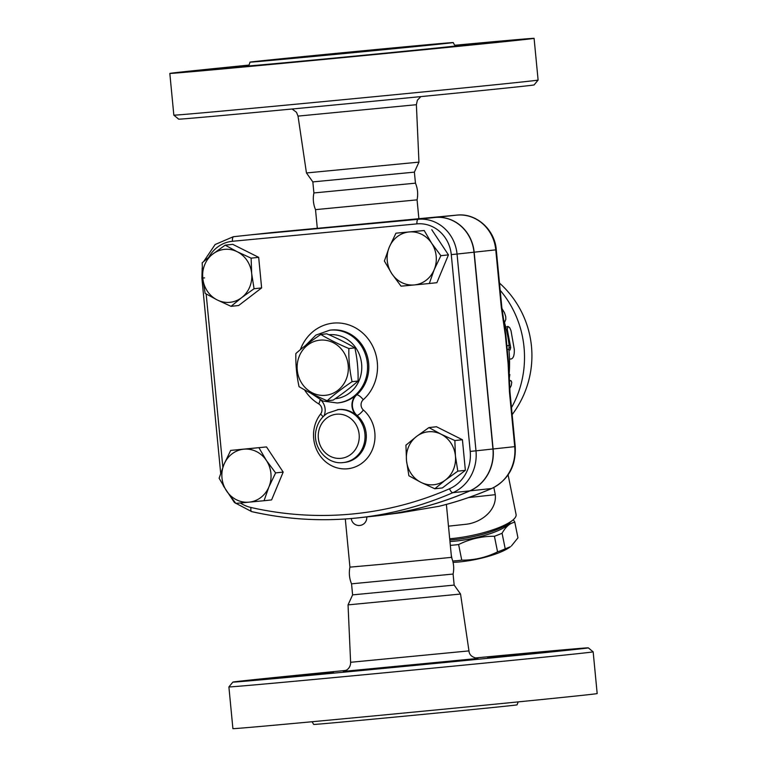 <?xml version="1.0" encoding="UTF-8"?>
<svg xmlns="http://www.w3.org/2000/svg" width="767" height="767" viewBox="0 0 767 767"><rect width="100%" height="100%" fill="white"/><g stroke="black" fill="none" stroke-linecap="round" stroke-linejoin="round"><path stroke-width="1.15" d="M327.154 400.748L333.166 400.096C342.801 393.596 351.094 387.239 358.074 381.026C358.333 369.838 357.278 358.793 354.881 347.892C346.847 343.06 337.48 338.362 326.79 333.818L320.769 334.47C328.813 339.302 338.18 343.99 348.87 348.534C348.602 359.723 349.666 370.777 352.063 381.678C342.427 388.179 334.124 394.535 327.154 400.748C316.464 396.194 307.097 391.506 299.053 386.673C296.666 375.772 295.602 364.728 295.861 353.539C302.84 347.326 311.143 340.97 320.769 334.47M320.079 340.145A27.727 25.599 -96.1 0 0 301.997 383.615A27.727 25.599 -96.1 0 0 346.128 379.454A27.727 25.599 -96.1 0 0 320.079 340.145M358.074 381.026L352.063 381.678M354.881 347.892L348.87 348.534M232.171 67.381L189.689 71.513L232.171 67.381M248.287 65.502L230.877 67.074L248.623 65.262M455.176 45.378L473.287 43.738L455.56 45.541M471.734 44.39L514.216 40.267L471.734 44.39M430.575 48.752L473.028 44.697L430.575 48.752M343.357 57.285L373.855 54.447L343.357 57.285M261.173 65.003L230.627 68.042L261.173 65.003M286.062 105.137A182.977 0.863 -5.5 0 0 538.098 80.075A182.977 0.863 -5.5 0 0 538.108 80.075L534.11 84.916A178.538 0.834 174.5 0 1 288.181 109.374A178.538 0.834 174.5 0 1 178.682 119.144L173.841 115.155A182.977 0.863 -5.5 0 0 173.841 115.155A182.977 0.863 -5.5 0 0 286.062 105.137M248.805 65.109A182.977 0.863 -5.5 0 0 169.823 73.421A182.977 0.863 -5.5 0 0 282.045 63.412A182.977 0.863 -5.5 0 0 534.091 38.35A182.977 0.863 -5.5 0 0 454.965 45.253M410.911 219.458L456.95 215.115A6.654 2.56 -95.4 0 1 456.969 215.105L317.308 228.336L315.515 209.64C313.281 204.243 312.744 198.672 313.904 192.948L312.84 181.904L306.455 172.959L418.955 162.125L416.385 104.705L298.027 116.105L296.503 112.298L292.093 109M312.591 56.557A102.136 0.479 -5.5 0 0 453.278 42.569A102.136 0.479 -5.5 0 0 351.574 51.878A102.136 0.479 -5.5 0 0 249.956 62.146A102.136 0.479 -5.5 0 0 312.591 56.557M315.515 209.64L417.066 199.861C418.226 194.137 417.689 188.567 415.455 183.169L414.391 172.124L418.955 162.125M313.904 192.948L415.455 183.169M330.433 54.639L406.807 47.036L312.572 55.933L296.426 57.669L330.433 54.639M312.84 181.904L414.391 172.134M250.013 680.473L292.495 676.341L250.013 680.473M291.22 675.957L333.674 671.911L291.22 675.957M518.329 654.03L487.774 657.07L518.329 654.03M571.194 649.467L528.712 653.599L571.194 649.467M529.987 653.992L487.524 658.038L529.987 653.992M418.849 664.941L388.351 667.779L418.849 664.941M302.879 675.909L333.424 672.87L302.879 675.909M251.681 273.541A26.615 24.573 -96.1 0 0 237.233 251.749L251.116 258.153L251.681 273.541L254.059 288.737L241.653 297.634A26.615 24.573 -96.1 0 0 251.681 273.541M237.233 251.749A26.615 24.573 -96.1 0 0 212.775 254.059A26.615 24.573 -96.1 0 0 202.756 278.153A26.615 24.573 -96.1 0 0 217.195 299.945A26.615 24.573 -96.1 0 0 241.653 297.634L231.068 306.34L217.195 299.945L205.134 293.349L202.756 278.153L202.191 262.765L212.775 254.059L225.182 245.162L237.233 251.749M366.731 516.939L375.101 516.038A377.038 348.084 -96.1 0 0 469.778 490.87A41.293 38.12 -96.1 0 0 492.941 448.992L473.996 252.209A38.245 35.311 -96.1 0 0 435.177 217.454L250.665 234.855A38.245 35.311 -96.1 0 0 250.234 234.903L233.293 236.725L215.144 244.51L203.773 261.384M469.778 490.87L452.837 492.692A377.038 348.084 -96.1 0 1 358.16 517.859C322.466 521.665 286.983 519.595 251.71 511.637A4.439 1.63 -77.2 0 0 251.912 511.647A377.038 348.084 -96.1 0 0 358.16 517.859L366.731 516.929A7.766 7.766 0 0 1 359.809 525.462A7.766 7.766 0 0 1 351.286 518.521M356.339 394.871A13.307 12.282 83.9 0 0 356.588 415.465L357.019 415.417A13.307 12.282 -96.1 0 1 356.76 394.823A36.595 33.786 83.9 0 0 366.07 352.513A36.595 33.786 83.9 0 0 331.104 330.031L329.829 330.165A36.595 33.786 -96.1 0 1 367.335 362.935A36.595 33.786 -96.1 0 1 337.672 402.934L337.25 402.982A36.595 33.786 -96.1 0 0 337.672 402.934L338.515 402.848A36.595 33.786 -96.1 0 0 356.339 394.871L356.76 394.823A6.654 2.138 -131.6 0 1 363.251 399.712A43.249 39.932 -96.1 0 0 360.883 331.488A43.249 39.932 -96.1 0 0 300.357 349.685M232.89 682.084L228.902 686.925A182.977 0.863 -5.5 0 0 228.892 686.925A182.977 0.863 -5.5 0 0 341.114 676.916A182.977 0.863 -5.5 0 0 593.159 651.854A182.977 0.863 -5.5 0 0 593.159 651.845L588.318 647.856A178.538 0.834 174.5 0 1 342.389 672.323A178.538 0.834 174.5 0 1 232.89 682.084A178.538 0.834 174.5 0 1 346.147 670.396M474.907 658A178.538 0.834 174.5 0 1 588.318 647.856M228.892 686.925L232.909 728.65A182.977 0.863 -5.5 0 0 345.131 718.641A182.977 0.863 -5.5 0 0 597.177 693.579L593.159 651.854M460.545 594.042L454.16 585.096L352.609 594.876L348.045 604.875L460.545 594.042L468.973 650.895L350.615 662.295C350.672 665.382 349.493 667.884 347.067 669.802L343.338 671.413M312.035 721.747L313.722 724.432A102.136 0.479 -5.5 0 0 376.357 718.852A102.136 0.479 -5.5 0 0 517.044 704.854L518.195 701.891M381.218 564.349L451.485 557.36C453.719 562.757 454.256 568.328 453.096 574.052L351.545 583.831C349.311 578.433 348.774 572.863 349.934 567.139L381.218 564.349M504.523 322.658L505.808 319.369L505.741 316.627L504.465 312.677L501.934 308.535M509.183 380.902L511.119 380.806L511.733 382.311L511.282 385.494L509.681 388.639M509.509 359.129L511.321 358.927C513.459 358.17 514.456 355.025 514.312 349.503L510.975 330.558L509.672 327.634L507.955 326.406L507.265 329.369L510.707 347.614L510.074 349.963L508.972 350.078M505.75 327.212L507.869 326.426M503.104 317.998A137.629 127.063 83.9 0 1 509.154 345.495L508.904 349.34A134.139 123.832 83.9 0 1 509.125 374.584L509.854 374.545L509.106 379.358M509.854 374.545L508.914 374.632M508.904 349.34L507.812 349.445M509.154 345.495L507.409 345.658M452.741 561.013A46.02 11.208 -11.4 0 0 457.007 560.677A46.02 11.208 -11.4 0 0 461.753 560.15C474.265 560.255 486.201 557.494 497.562 551.876A46.02 11.208 -11.4 0 0 505.223 548.836L510.486 546.689A41.034 9.99 168.6 0 1 459.28 561.933A41.034 9.99 168.6 0 1 453.067 562.355M511.397 545.979L517.955 537.84L514.81 522.231C509.988 523.036 505.741 526.699 502.078 533.228A46.02 11.208 168.6 0 1 494.418 536.267C481.906 536.171 469.97 538.923 458.608 544.541A46.02 11.208 168.6 0 1 453.872 545.069A46.02 11.208 168.6 0 1 450.334 545.356M512.97 519.968L513.181 520.064A46.02 11.208 168.6 0 1 514.81 522.231M449.961 541.531A42.137 10.259 -11.4 0 0 510.208 522.154M451.264 555.087L451.974 558.597M458.608 544.541L461.753 560.15M494.418 536.267L497.562 551.876M502.078 533.228L505.223 548.836M434.18 269.696L429.309 283.512L414.276 284.94A26.615 24.573 -96.1 0 0 434.18 269.696A26.615 24.573 -96.1 0 0 431.629 243.206L440.881 255.689L434.18 269.696M401.055 286.177L391.812 273.694A26.615 24.573 -96.1 0 0 414.276 284.94L401.055 286.177M384.382 261.01L389.262 247.195A26.615 24.573 -96.1 0 0 391.812 273.694L384.382 261.01M409.175 231.96L424.199 230.522L431.629 243.206A26.615 24.573 -96.1 0 0 409.175 231.96A26.615 24.573 -96.1 0 0 389.262 247.195L395.954 233.187L409.175 231.96M420.939 482.357L408.878 475.761L406.5 460.564A26.615 24.573 -96.1 0 0 420.939 482.357A26.615 24.573 -96.1 0 0 445.406 480.046L434.812 488.752L420.939 482.357M405.935 445.176L416.519 436.471A26.615 24.573 -96.1 0 0 406.5 460.564L405.935 445.176M428.926 427.574L440.987 434.16A26.615 24.573 -96.1 0 0 416.519 436.471L428.926 427.574L436.49 426.759L462.424 439.74L465.368 470.334L457.803 471.149L445.406 480.046A26.615 24.573 -96.1 0 0 455.425 455.953L457.803 471.149M454.86 440.555L455.425 455.953A26.615 24.573 -96.1 0 0 440.987 434.16L454.86 440.555L462.424 439.74M223.993 464.409L230.685 450.402L243.906 449.174A26.615 24.573 -96.1 0 0 223.993 464.409A26.615 24.573 -96.1 0 0 226.543 490.909L219.113 478.225L223.993 464.409M258.939 447.736L266.36 460.421A26.615 24.573 -96.1 0 0 243.906 449.174L266.504 446.921L283.176 472.088L275.612 472.903L268.92 486.911A26.615 24.573 -96.1 0 0 266.36 460.421L275.612 472.903M249.007 502.155L235.795 503.392L226.543 490.909A26.615 24.573 -96.1 0 0 249.007 502.155A26.615 24.573 -96.1 0 0 268.92 486.911L264.04 500.726L249.007 502.155M395.954 233.187L424.199 230.522M431.773 229.707L448.446 254.874L440.881 255.689M448.446 254.874L436.874 282.697L429.309 283.512M465.368 470.334L442.386 487.937L434.812 488.752M283.176 472.088L271.604 499.911L264.04 500.726M266.504 446.921L230.685 450.402M251.116 258.153L258.68 257.338L232.746 244.347L225.182 245.162M258.68 257.338L261.624 287.922L254.059 288.737M261.624 287.922L238.633 305.525L231.068 306.34M250.32 234.894A38.245 35.311 83.9 0 1 250.406 234.884A38.245 35.311 83.9 0 1 250.838 234.836L435.34 217.435A38.245 35.311 83.9 0 1 474.169 252.19L493.114 448.973A41.293 38.12 83.9 0 1 469.95 490.851A377.038 348.084 83.9 0 1 375.274 516.018A377.038 348.084 83.9 0 1 375.188 516.028M356.588 415.465A26.615 24.573 -96.1 0 0 338.439 409.54L327.384 413.24C321.469 417.181 317.72 422.751 316.109 429.942C311.958 446.662 326.598 464.754 342.983 462.587A26.615 24.573 -96.1 0 0 343.3 462.559A26.615 24.573 -96.1 0 0 364.095 443.815A26.615 24.573 -96.1 0 0 355.744 415.551A26.615 24.573 -96.1 0 0 337.595 409.636M321.124 400.326A13.307 12.282 83.9 0 1 324.048 415.81M493.843 487.505L495.281 494.686C496.882 510.697 480.947 522.528 466.298 524.244M438.858 506.325L400.681 512.787L375.274 516.018M509.969 391.947L509.461 392.004L514.724 446.653L515.232 446.586L509.969 391.947L508.655 364.229A6.654 1.198 179 0 0 508.118 363.769L509.461 392.004M508.626 364.335A6.654 1.198 179 0 0 508.655 364.229L505.827 334.911A6.654 1.256 -10 0 0 505.779 334.796M435.34 217.435L456.95 215.115A38.245 35.311 83.9 0 1 495.77 249.869L501.33 307.538L501.839 307.481L496.278 249.802C494.84 229.582 476.163 212.804 456.969 215.105A6.654 2.56 -95.4 0 1 456.979 215.105M501.33 307.538L505.395 335.486A6.654 1.256 -10 0 0 505.827 334.911L501.839 307.481M508.109 474.878L516.076 514.465A48.791 11.879 168.6 0 1 512.337 520.486A48.791 11.879 168.6 0 1 449.702 538.76M449.817 540.016A44.361 10.796 -11.4 0 0 508.818 523.247L512.337 520.486M456.595 45.761A105.683 0.499 174.5 0 1 311.575 60.238A105.683 0.499 174.5 0 1 247.3 65.914M492.941 448.992L475.991 450.823A41.293 38.12 -96.1 0 1 452.837 492.692A4.439 1.639 -113.6 0 1 449.548 488.761A372.599 343.99 83.9 0 1 250.991 507.495A36.854 34.026 83.9 0 1 240.311 502.97M223.274 485.703L234.414 502.51L251.71 511.637A4.439 1.63 -77.2 0 1 250.991 507.495M328.89 334.728A32.156 29.692 83.9 0 1 361.612 363.903A32.156 29.692 83.9 0 1 335.141 398.744M304.489 389.799A43.249 39.932 -96.1 0 0 318.736 403.912A6.654 2.1 120.8 0 0 320.05 399.828M343.472 671.384L477.726 658.46M509.154 380.317L510.755 380.729M506.69 331.191L507.581 330.922M509.01 347.796L510.707 347.614M508.972 350.049L510.074 349.963M511.474 407.641A97.582 90.094 -96.1 0 0 500.18 290.319M318.736 403.912A6.654 6.146 83.9 0 1 320.577 414.046A6.654 1.85 -142.1 0 1 322.993 416.836M342.983 462.587L344.565 462.415A26.615 24.573 83.9 0 0 365.37 443.671A26.615 24.573 83.9 0 0 357.019 415.417A6.654 1.802 131.3 0 0 363.385 410.009A6.654 6.146 83.9 0 1 363.251 399.712M320.577 414.046A33.269 30.709 -96.1 0 0 324.815 461.063A33.269 30.709 -96.1 0 0 368.198 456.969A33.269 30.709 -96.1 0 0 363.385 410.009M208.854 257.146A33.815 31.217 83.9 0 1 232.449 241.279L416.96 223.878A33.815 31.217 83.9 0 1 451.274 254.606L470.219 451.389A36.854 34.026 83.9 0 1 449.548 488.761M222.852 467.266L206.16 293.962M340.874 458.35A22.176 20.479 83.9 0 1 320.031 426.903A22.176 20.479 83.9 0 1 355.342 423.576A22.176 20.479 83.9 0 1 340.874 458.35M204.607 277.865L201.894 278.114L220.685 473.268M232.449 241.279A4.439 1.707 -95.4 0 1 233.714 236.687A38.245 35.311 -96.1 0 0 233.293 236.725M416.96 223.878A4.439 1.707 -95.4 0 1 418.226 219.285L250.665 234.855M451.274 254.606L457.046 254.04L475.991 450.823L470.219 451.389M473.996 252.209L457.046 254.04A38.245 35.311 -96.1 0 0 418.226 219.285L435.177 217.454M495.281 494.686L468.57 497.562M474.169 252.19L496.278 249.802M493.114 448.973L514.724 446.653A41.293 38.12 83.9 0 1 491.561 488.521A6.654 2.454 66.4 0 0 491.839 488.454C508.329 480.008 516.133 466.048 515.232 446.586M469.95 490.851L491.561 488.521A377.038 348.084 83.9 0 1 438.503 506.412M505.395 335.486L508.118 363.769M250.838 234.836L272.448 232.516A6.654 2.56 -95.4 0 1 272.458 232.516A6.654 2.56 -95.4 0 1 272.467 232.506L272.017 232.554A38.245 35.311 83.9 0 1 272.448 232.516L317.308 228.278L250.406 234.884M534.091 38.35L538.108 80.075M169.823 73.421L173.841 115.146M420.853 96.604L417.373 100.209L416.385 104.705M306.455 172.959L298.027 116.105M453.278 42.569C454.428 45.253 455.56 46.317 456.691 45.761L456.681 45.761M247.214 65.933C248.431 66.269 249.342 65.003 249.956 62.146M329.829 330.165L315.879 335.102L305.525 345.505M310.549 393.02L322.917 401.055L337.25 402.982M477.86 658.46L477.86 658.46C472.204 657.472 469.241 654.951 468.973 650.895M348.045 604.875L350.615 662.295M454.16 585.096L453.096 574.052M352.609 594.876L351.545 583.831M510.975 380.748L508.981 380.221M202.191 267.884L201.894 278.114M512.155 414.611A97.582 97.582 0 0 0 499.48 283.061M418.878 218.7L417.066 199.861M451.485 557.36L446.384 504.398M349.934 567.139L345.303 518.981M438.686 506.383C456.873 501.944 474.591 495.971 491.839 488.454M466.652 524.206L448.484 526.162"/></g></svg>
